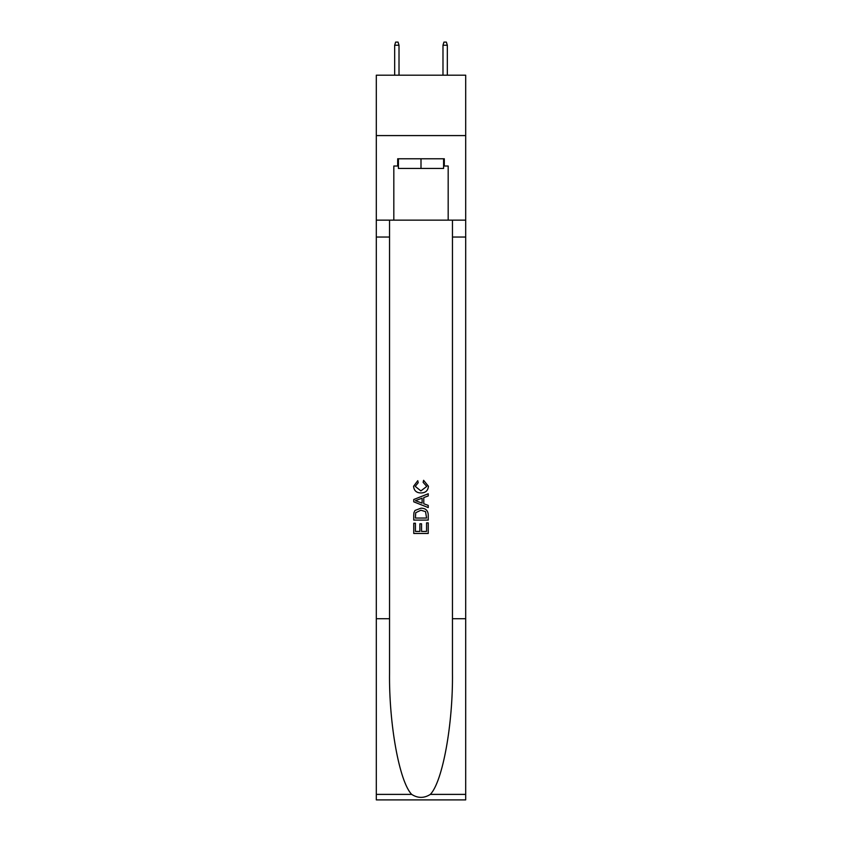 <?xml version="1.0" encoding="UTF-8"?>
<svg xmlns="http://www.w3.org/2000/svg" width="842" height="842" viewBox="0 0 842 842"><rect width="100%" height="100%" fill="white"/><g stroke="black" fill="none" stroke-linecap="round" stroke-linejoin="round"><path stroke-width="1.26" d="M465.689 135.583L465.689 75.191L376.311 75.191L376.311 135.583L465.689 135.583L465.689 220.141L448.176 220.141L448.176 166.021L444.313 166.021L444.313 158.78L397.687 158.78L397.687 166.021L398.413 166.021M443.587 158.78L443.587 168.442L398.413 168.442L398.413 158.78M421 158.78L421 168.442M426.568 522.871L426.568 531.418L421.547 531.418L426.568 531.418L426.568 522.871L428.241 522.871L428.241 533.46L413.748 533.46L413.748 523.24L413.748 533.46M419.874 523.798L419.874 531.418L415.422 531.418L419.874 531.418L419.874 523.798L421.547 523.798L421.547 531.418M414.99 510.462L413.959 512.567L414.99 510.462L420.916 508.189C425.547 508.168 427.989 510.41 428.241 514.894L428.241 520.082L413.748 520.082L413.748 515.125L413.748 520.082M423.6 480.319L423.126 482.361L423.6 480.319L428.431 486.234C428.031 490.686 425.526 492.928 420.884 492.949L420.884 492.949C416.432 492.854 413.99 490.633 413.559 486.276L417.769 480.687L418.211 482.729L415.232 486.371L420.874 490.907L426.757 486.423L423.126 482.361M430.346 794.385L465.689 794.385L465.689 799.9L376.311 799.9L376.311 618.723L389.541 618.723L389.541 672.59C388.888 724.067 399.34 781.587 411.654 794.385C417.874 798.363 424.105 798.363 430.346 794.385C442.66 781.587 453.112 724.067 452.459 672.59L452.459 220.141M413.748 499.517L413.748 501.821L428.241 507.568L413.748 501.821L413.748 499.517L428.241 493.759L413.748 499.517M452.459 618.723L465.689 618.723L465.689 220.141M376.311 618.723L376.311 135.583M389.541 220.141L389.541 618.723M465.689 794.385L465.689 618.723M376.311 220.141L393.824 220.141L393.824 166.021L397.687 166.021M393.824 220.141L448.176 220.141M443.587 166.021L444.313 166.021M428.241 493.759L428.241 495.927L423.779 497.58L423.779 503.758L428.241 505.4L428.241 507.568M418.095 501.653L422.105 503.137L422.105 498.19L415.422 500.664L418.095 501.653M422.105 498.19L422.105 503.137M413.748 515.125L413.959 512.567M425.547 511.631L426.568 518.04L425.547 511.631L420.884 510.231L415.716 512.704L415.422 518.04L426.568 518.04L415.422 518.04M413.748 523.24L415.422 523.24L415.422 531.418M399.013 75.191L399.013 45.236L394.666 45.236L394.666 75.191M394.666 45.236L395.635 42.1L398.055 42.1L399.013 45.236M442.987 45.236L443.945 42.1L446.365 42.1L447.334 45.236L442.987 45.236L442.987 75.191M447.334 45.236L447.334 75.191M452.459 237.044L465.689 237.044M389.541 237.044L376.311 237.044M376.311 794.385L411.654 794.385"/></g></svg>
